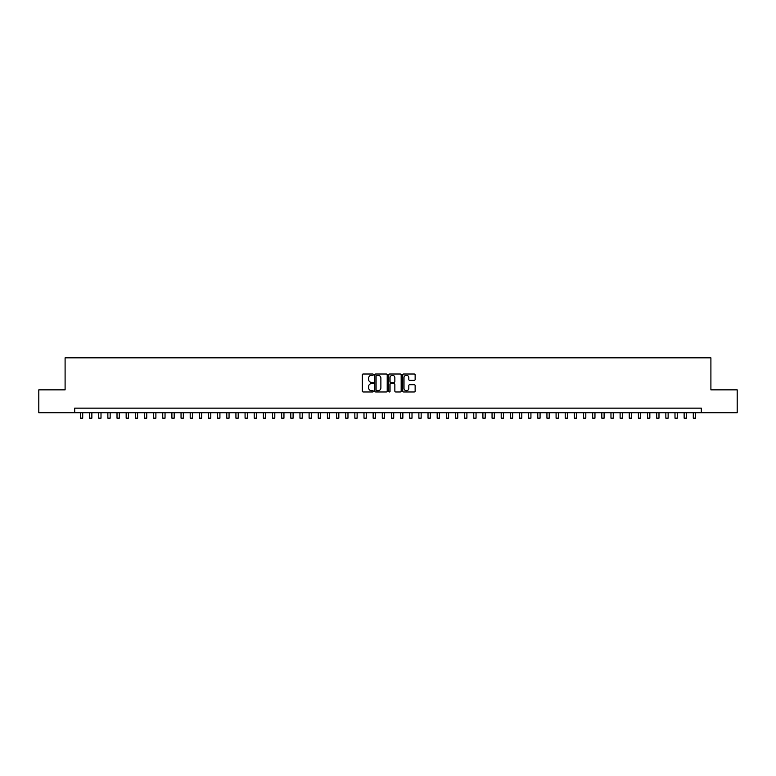 <?xml version="1.0" encoding="UTF-8"?>
<svg xmlns="http://www.w3.org/2000/svg" width="776" height="776" viewBox="0 0 776 776"><rect width="100%" height="100%" fill="white"/><g stroke="black" fill="none" stroke-linecap="round" stroke-linejoin="round"><path stroke-width="1.16" d="M373.363 374.643A0.63 0.63 0 0 0 372.732 374.013L363.197 374.013A0.902 0.902 0 0 0 362.295 374.915L362.295 391.075A0.902 0.902 0 0 0 363.197 391.967L372.732 391.967A0.63 0.63 0 0 0 373.363 391.346A0.63 0.63 0 0 0 372.732 390.716L371.5 390.716A2.871 2.871 0 0 1 368.629 387.845L368.629 386.496A2.871 2.871 0 0 1 371.5 383.616L372.732 383.616A0.63 0.63 0 0 0 373.363 382.995A0.63 0.63 0 0 0 372.732 382.364L371.5 382.364A2.871 2.871 0 0 1 368.629 379.493L368.629 378.145A2.871 2.871 0 0 1 371.5 375.274L372.732 375.274A0.63 0.63 0 0 0 373.363 374.643M414.238 380.347A0.902 0.902 0 0 0 415.141 379.445L415.141 374.915A0.902 0.902 0 0 0 414.238 374.013L403.646 374.013A0.902 0.902 0 0 0 402.744 374.915L402.744 391.075A0.902 0.902 0 0 0 403.646 391.967L414.238 391.967A0.902 0.902 0 0 0 415.141 391.075L415.141 385.594A0.902 0.902 0 0 0 414.238 384.702L409.709 384.702A0.902 0.902 0 0 0 408.806 385.594L408.806 388.31A2.406 2.406 0 0 1 406.411 390.716A2.406 2.406 0 0 1 404.005 388.31L404.005 377.67A2.406 2.406 0 0 1 406.411 375.274A2.406 2.406 0 0 1 408.806 377.67L408.806 379.445A0.902 0.902 0 0 0 409.709 380.347L414.238 380.347M74.7 412.725L38.8 412.725L38.8 389.853L65.097 389.853L65.097 357.833L710.903 357.833L710.903 389.853L737.2 389.853L737.2 412.725L701.3 412.725L701.3 408.147L74.7 408.147L74.7 412.725L701.3 412.725M387.214 374.915A0.902 0.902 0 0 0 386.312 374.013L375.72 374.013A0.902 0.902 0 0 0 374.827 374.915L374.827 391.075A0.902 0.902 0 0 0 375.72 391.967L386.312 391.967A0.902 0.902 0 0 0 387.214 391.075L387.214 374.915M389.688 374.013L400.28 374.013A0.902 0.902 0 0 1 401.173 374.915L401.173 391.075A0.902 0.902 0 0 1 400.28 391.967L395.741 391.967A0.902 0.902 0 0 1 394.848 391.075L394.848 384.518A0.902 0.902 0 0 0 393.946 383.616L390.939 383.616A0.902 0.902 0 0 0 390.047 384.518L390.047 391.346A0.63 0.63 0 0 1 389.416 391.967A0.63 0.63 0 0 1 388.786 391.346L388.786 374.915A0.902 0.902 0 0 1 389.688 374.013M376.709 375.274A0.63 0.63 0 0 0 376.079 375.894L376.079 390.085A0.63 0.63 0 0 0 376.709 390.716L378.009 390.716A2.871 2.871 0 0 0 380.88 387.845L380.88 378.145A2.871 2.871 0 0 0 378.009 375.274L376.709 375.274M394.848 377.718A2.406 2.406 0 0 0 392.443 375.312A2.406 2.406 0 0 0 390.047 377.718L390.047 381.462A0.902 0.902 0 0 0 390.939 382.364L393.946 382.364A0.902 0.902 0 0 0 394.848 381.462L394.848 377.718M80.423 412.725L80.423 418.167L82.712 418.167L82.712 412.725M89.57 412.725L89.57 418.167L91.859 418.167L91.859 412.725M98.717 412.725L98.717 418.167L101.006 418.167L101.006 412.725M107.864 412.725L107.864 418.167L110.153 418.167L110.153 412.725M117.011 412.725L117.011 418.167L119.3 418.167L119.3 412.725M126.158 412.725L126.158 418.167L128.447 418.167L128.447 412.725M135.305 412.725L135.305 418.167L137.594 418.167L137.594 412.725M144.452 412.725L144.452 418.167L146.742 418.167L146.742 412.725M153.599 412.725L153.599 418.167L155.889 418.167L155.889 412.725M162.747 412.725L162.747 418.167L165.036 418.167L165.036 412.725M171.894 412.725L171.894 418.167L174.183 418.167L174.183 412.725M181.041 412.725L181.041 418.167L183.33 418.167L183.33 412.725M190.188 412.725L190.188 418.167L192.477 418.167L192.477 412.725M199.335 412.725L199.335 418.167L201.624 418.167L201.624 412.725M208.482 412.725L208.482 418.167L210.771 418.167L210.771 412.725M217.629 412.725L217.629 418.167L219.918 418.167L219.918 412.725M226.776 412.725L226.776 418.167L229.065 418.167L229.065 412.725M235.923 412.725L235.923 418.167L238.213 418.167L238.213 412.725M245.071 412.725L245.071 418.167L247.36 418.167L247.36 412.725M254.218 412.725L254.218 418.167L256.507 418.167L256.507 412.725M263.365 412.725L263.365 418.167L265.654 418.167L265.654 412.725M272.512 412.725L272.512 418.167L274.801 418.167L274.801 412.725M281.659 412.725L281.659 418.167L283.948 418.167L283.948 412.725M290.806 412.725L290.806 418.167L293.095 418.167L293.095 412.725M299.953 412.725L299.953 418.167L302.242 418.167L302.242 412.725M309.1 412.725L309.1 418.167L311.389 418.167L311.389 412.725M318.247 412.725L318.247 418.167L320.536 418.167L320.536 412.725M327.394 412.725L327.394 418.167L329.684 418.167L329.684 412.725M336.541 412.725L336.541 418.167L338.831 418.167L338.831 412.725M345.698 412.725L345.698 418.167L347.978 418.167L347.978 412.725M354.845 412.725L354.845 418.167L357.125 418.167L357.125 412.725M363.993 412.725L363.993 418.167L366.272 418.167L366.272 412.725M373.14 412.725L373.14 418.167L375.419 418.167L375.419 412.725M382.287 412.725L382.287 418.167L384.566 418.167L384.566 412.725M391.434 412.725L391.434 418.167L393.713 418.167L393.713 412.725M400.581 412.725L400.581 418.167L402.86 418.167L402.86 412.725M409.728 412.725L409.728 418.167L412.007 418.167L412.007 412.725M418.875 412.725L418.875 418.167L421.155 418.167L421.155 412.725M428.022 412.725L428.022 418.167L430.302 418.167L430.302 412.725M437.169 412.725L437.169 418.167L439.459 418.167L439.459 412.725M446.316 412.725L446.316 418.167L448.606 418.167L448.606 412.725M455.464 412.725L455.464 418.167L457.753 418.167L457.753 412.725M464.611 412.725L464.611 418.167L466.9 418.167L466.9 412.725M473.758 412.725L473.758 418.167L476.047 418.167L476.047 412.725M482.905 412.725L482.905 418.167L485.194 418.167L485.194 412.725M492.052 412.725L492.052 418.167L494.341 418.167L494.341 412.725M501.199 412.725L501.199 418.167L503.488 418.167L503.488 412.725M510.346 412.725L510.346 418.167L512.635 418.167L512.635 412.725M519.493 412.725L519.493 418.167L521.782 418.167L521.782 412.725M528.64 412.725L528.64 418.167L530.929 418.167L530.929 412.725M537.787 412.725L537.787 418.167L540.077 418.167L540.077 412.725M546.934 412.725L546.934 418.167L549.224 418.167L549.224 412.725M556.082 412.725L556.082 418.167L558.371 418.167L558.371 412.725M565.229 412.725L565.229 418.167L567.518 418.167L567.518 412.725M574.376 412.725L574.376 418.167L576.665 418.167L576.665 412.725M583.523 412.725L583.523 418.167L585.812 418.167L585.812 412.725M592.67 412.725L592.67 418.167L594.959 418.167L594.959 412.725M601.817 412.725L601.817 418.167L604.106 418.167L604.106 412.725M610.964 412.725L610.964 418.167L613.253 418.167L613.253 412.725M620.111 412.725L620.111 418.167L622.4 418.167L622.4 412.725M629.258 412.725L629.258 418.167L631.548 418.167L631.548 412.725M638.405 412.725L638.405 418.167L640.695 418.167L640.695 412.725M647.553 412.725L647.553 418.167L649.842 418.167L649.842 412.725M656.7 412.725L656.7 418.167L658.989 418.167L658.989 412.725M665.847 412.725L665.847 418.167L668.136 418.167L668.136 412.725M674.994 412.725L674.994 418.167L677.283 418.167L677.283 412.725M684.141 412.725L684.141 418.167L686.43 418.167L686.43 412.725M693.288 412.725L693.288 418.167L695.577 418.167L695.577 412.725"/></g></svg>

